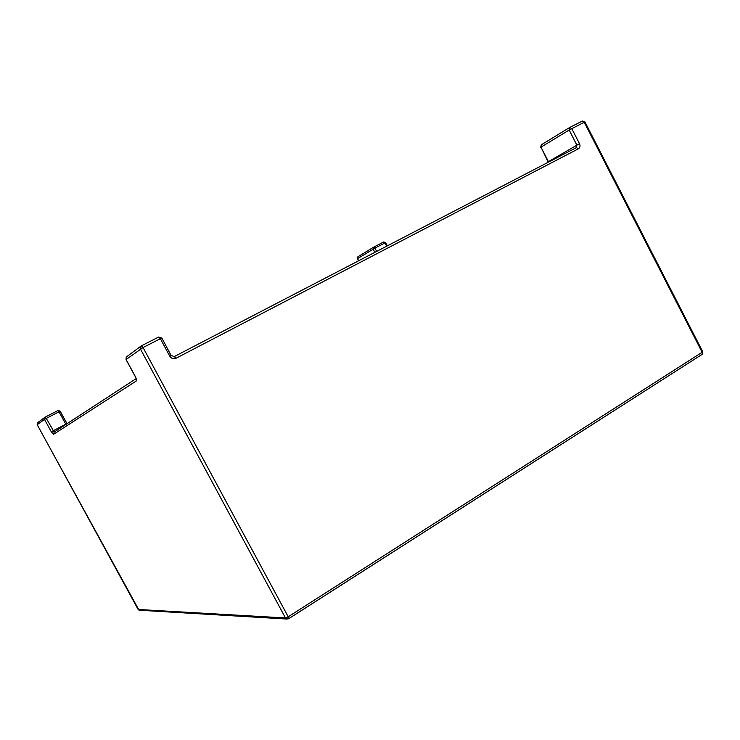 <?xml version="1.0" encoding="UTF-8"?>
<svg xmlns="http://www.w3.org/2000/svg" width="740" height="740" viewBox="0 0 740 740"><rect width="100%" height="100%" fill="white"/><g stroke="black" fill="none" stroke-linecap="round" stroke-linejoin="round"><path stroke-width="1.11" d="M357.54 258.649L374.94 248.131L373.617 247.188L373.145 249.121L374.838 252.349M376.66 251.406L374.94 248.131L384.967 242.942L383.635 241.999L373.617 247.188L357.984 256.725L357.522 258.621L358.65 260.767M139.777 610.26L138.139 609.473L285.483 617.956L286.732 619.029L288.674 618.723L288.212 616.79L143.051 347.541L160.367 338.698L169.765 356.153C171.375 358.567 173.447 359.27 176 358.262L578.421 148.786C580.077 147.649 580.438 145.937 579.485 143.653L571.752 128.594L569.689 127.484L541.532 144.67L541.005 147.14L569.153 130.037L584.933 121.915L582.389 121.027M176 358.262L174.242 356.588L576.34 147.649L576.876 145.086L569.153 130.037L569.689 127.484L582.158 121.129L584.239 122.22L702.223 352.425L702.14 354.368L288.729 618.64M138.103 609.39L37.222 424.714L44.502 419.377L51.273 431.762L53.502 434.343L136.243 381.007C136.78 380.341 136.428 378.76 135.179 376.281L126.115 359.511L143.051 347.541L141.322 345.867L158.628 337.052L160.367 338.698L161.755 338.115M584.933 121.915L702.778 351.87L288.212 616.79L285.483 617.956L140.434 349.012L141.322 345.867M126.142 359.557L126.984 356.495L140.748 346.292M37.231 424.732L37.879 422.522L44.761 417.425M45.186 417.12L44.502 419.377L46.287 418.387L45.186 417.12L57.886 410.543L59.006 411.801L60.162 411.264L57.886 410.543M548.636 162.042L541.005 147.14L548.109 161.838L579.485 143.653M66.877 423.576L60.162 411.264M53.502 434.343L54.177 432.077L136.067 378.677M66.887 423.595L51.273 431.762M65.897 424.436L59.006 411.801L46.287 418.387L54.177 432.077M383.699 241.971L385.66 242.618L384.967 242.942L386.678 246.198M540.663 147.38L541.273 144.846M576.34 147.649L578.421 148.786M171.125 355.533L161.847 338.032L158.628 337.052M174.242 356.588L171.227 355.459L169.765 356.153M126.235 357.133L126.04 359.575L135.106 376.336L136.262 378.843L136.243 381.007M357.772 256.873L357.374 258.713L358.493 260.841M37.315 423.021L37.194 424.742L139.037 610.213L286.732 619.029L288.674 618.723L702.14 354.368L702.797 351.907M385.66 242.618L387.353 245.846M58.257 410.404L60.199 411.227L67.007 423.706"/></g></svg>
